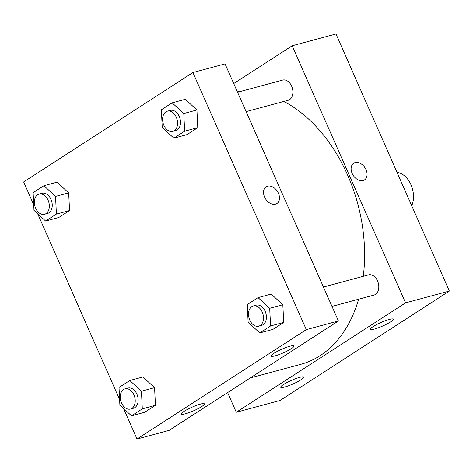 <?xml version="1.0" encoding="UTF-8"?>
<svg xmlns="http://www.w3.org/2000/svg" width="473" height="473" viewBox="0 0 473 473"><rect width="100%" height="100%" fill="white"/><g stroke="black" fill="none" stroke-linecap="round" stroke-linejoin="round"><path stroke-width="0.71" d="M411.723 205.737A20.918 14.456 -105.1 0 0 410.972 184.766A20.918 14.456 -105.1 0 0 396.995 172.343M236.287 412.255L280.081 400.448L449.35 291.043L335.972 33.979L449.35 291.043L405.556 302.85L236.287 412.255L227.608 392.572M233.715 83.573L292.178 45.786L405.556 302.85M331.987 306.392L374.031 295.057A10.459 7.225 -105.1 0 0 378.288 283.079A10.459 7.225 -105.1 0 0 368.585 274.86L323.449 287.034M246.09 111.628L288.128 100.294A10.459 7.225 -105.1 0 0 289.577 99.643A10.459 7.225 -105.1 0 0 292.048 87.227A10.459 7.225 -105.1 0 0 282.683 80.097L237.547 92.265M250.258 377.933L300.716 364.328A140.138 96.841 -105.1 0 0 358.605 299.214M363.276 276.291A140.138 96.841 -105.1 0 0 283.859 101.441M240.012 91.602A140.138 96.841 -105.1 0 0 237.369 91.863M389.255 319.435A12.552 1.963 -23.8 0 1 393.27 319.198A12.552 1.963 -23.8 0 1 382.58 326.063A12.552 1.963 -23.8 0 1 370.306 329.326A12.552 1.963 -23.8 0 1 373.031 326.624A12.552 1.963 -23.8 0 1 389.255 319.435M284.705 387.009A12.552 1.963 -23.8 0 1 280.69 387.251A12.552 1.963 -23.8 0 1 283.416 384.549A12.552 1.963 -23.8 0 1 295.779 378.607A12.552 1.963 -23.8 0 1 303.654 377.123A12.552 1.963 -23.8 0 1 297.351 381.877A12.552 1.963 -23.8 0 1 284.705 387.009M280.081 400.448L449.35 291.043M292.178 45.786L335.972 33.979M364.476 179.911A9.933 7.012 57.1 0 0 365.534 168.707A9.933 7.012 57.1 0 0 355.128 162.588A9.933 7.012 -122.9 0 1 365.54 168.707A9.933 7.012 -122.9 0 1 364.482 179.906A9.933 7.012 -122.9 0 1 353.201 175.371A9.933 7.012 -122.9 0 1 353.692 163.22A9.933 7.012 -122.9 0 1 355.128 162.588A9.933 7.012 57.1 0 0 353.692 163.22M169.145 430.365L338.414 320.954L306.297 329.616L137.028 439.021L169.145 430.365M33.713 204.768L23.65 181.957L192.919 72.552L225.036 63.89L338.414 320.954M289.996 346.201A12.552 1.963 -23.8 0 1 294.011 345.964A12.552 1.963 -23.8 0 1 283.321 352.823A12.552 1.963 -23.8 0 1 271.047 356.092A12.552 1.963 -23.8 0 1 273.772 353.39A12.552 1.963 -23.8 0 1 289.996 346.201M185.446 413.774A12.552 1.963 -23.8 0 1 181.431 414.011A12.552 1.963 -23.8 0 1 184.157 411.309A12.552 1.963 -23.8 0 1 196.52 405.373A12.552 1.963 -23.8 0 1 204.395 403.883A12.552 1.963 -23.8 0 1 198.092 408.642A12.552 1.963 -23.8 0 1 185.446 413.774M68.68 192.883L57.038 182.188L68.68 192.883L69.543 210.544L68.68 192.883L55.542 196.425L56.405 214.086L45.627 221.051L33.985 210.361L33.122 192.7L43.9 185.729L55.542 196.425M58.764 217.509L69.543 210.544L58.764 217.509L45.627 221.051M196.928 109.99L185.286 99.3L196.928 109.99L197.791 127.651L196.928 109.99L183.79 113.532L184.653 131.192L173.875 138.163L162.233 127.468L161.37 109.807L172.148 102.842L183.79 113.532M187.012 134.616L197.791 127.651L187.012 134.616L173.875 138.163M282.83 304.754L271.189 294.064L282.83 304.754L283.694 322.415L282.83 304.754L269.693 308.301L270.556 325.956L259.778 332.927L248.13 322.231L247.273 304.571L258.051 297.606L269.693 308.301M272.909 329.385L283.694 322.415L272.909 329.385L259.778 332.927M137.028 439.021L123.571 408.506M119.61 399.531L37.669 213.743M192.919 72.552L306.297 329.616M154.582 387.647L142.941 376.951L154.582 387.647L155.446 405.308L154.582 387.647L141.445 391.189L142.308 408.849L131.529 415.814L119.888 405.125L119.025 387.464L129.803 380.499L141.445 391.189M144.667 412.273L155.446 405.308L144.667 412.273L131.529 415.814M276.894 203.526A9.933 7.012 57.1 0 0 278.437 193.309A9.933 7.012 -122.9 0 1 276.9 203.526A9.933 7.012 -122.9 0 1 265.619 198.985A9.933 7.012 -122.9 0 1 266.11 186.835A9.933 7.012 -122.9 0 1 278.437 193.309A9.933 7.012 57.1 0 0 266.11 186.835M44.568 214.275L47.483 213.489A10.459 7.225 -105.1 0 0 51.74 201.51A10.459 7.225 -105.1 0 0 42.038 193.297L39.123 194.084A10.459 7.225 -105.1 0 0 35.623 208.203A10.459 7.225 -105.1 0 0 44.568 214.275A10.459 7.225 -105.1 0 0 48.82 202.296A10.459 7.225 -105.1 0 0 39.123 194.084M56.405 214.086L69.543 210.544M43.9 185.729L57.038 182.188M172.816 131.388L175.731 130.601A10.459 7.225 -105.1 0 0 179.988 118.622A10.459 7.225 -105.1 0 0 170.286 110.404L167.371 111.19A10.459 7.225 -105.1 0 0 163.865 125.31A10.459 7.225 -105.1 0 0 172.816 131.388A10.459 7.225 -105.1 0 0 177.068 119.409A10.459 7.225 -105.1 0 0 167.371 111.19M184.653 131.192L197.791 127.651M172.148 102.842L185.286 99.3M130.465 409.039L133.386 408.252A10.459 7.225 -105.1 0 0 137.643 396.273A10.459 7.225 -105.1 0 0 127.941 388.061L125.02 388.847A10.459 7.225 -105.1 0 0 121.52 402.966A10.459 7.225 -105.1 0 0 130.465 409.039A10.459 7.225 -105.1 0 0 134.722 397.06A10.459 7.225 -105.1 0 0 125.02 388.847M142.308 408.849L155.446 405.308M129.803 380.499L142.941 376.951M258.713 326.151L261.634 325.365A10.459 7.225 -105.1 0 0 265.891 313.386A10.459 7.225 -105.1 0 0 256.189 305.168L253.268 305.954A10.459 7.225 -105.1 0 0 249.768 320.073A10.459 7.225 -105.1 0 0 258.713 326.151A10.459 7.225 -105.1 0 0 262.97 314.173A10.459 7.225 -105.1 0 0 253.268 305.954M270.556 325.956L283.694 322.415M258.051 297.606L271.189 294.064"/></g></svg>
